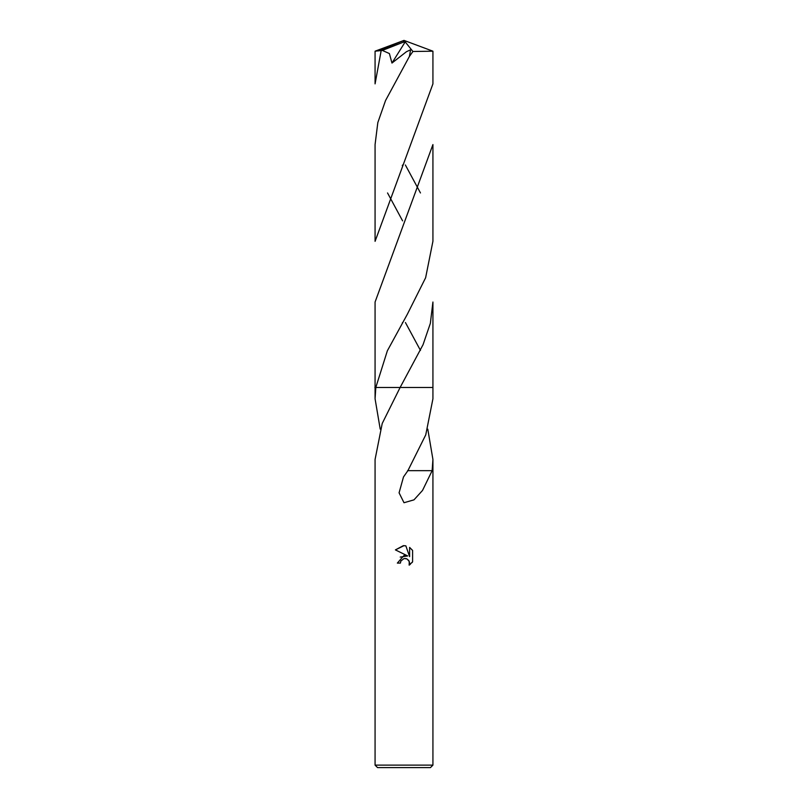 <?xml version="1.0" encoding="UTF-8"?>
<svg xmlns="http://www.w3.org/2000/svg" width="808" height="808" viewBox="0 0 808 808"><rect width="100%" height="100%" fill="white"/><g stroke="black" fill="none" stroke-linecap="round" stroke-linejoin="round"><path stroke-width="1.21" d="M375.074 765.125L377.558 767.6L430.442 767.6L432.926 765.125L375.074 765.125L375.074 459.469L382.224 423.463L400.122 387.476L432.926 387.476L432.926 398.799L425.755 434.845L407.899 470.66L403.495 476.952L399.081 492.829L404 502.728L413.999 499.849L422.523 490.436L432.139 470.67L407.586 470.66M380.214 429.139L375.074 398.799L375.811 387.476L387.355 350.793L407.373 314.191L425.624 277.75L432.926 241.249M375.074 398.799L375.074 387.476L375.811 387.476L375.074 387.476L375.074 302.02L432.926 144.571L432.926 241.339M400.879 561.005L403.98 558.57L400.879 561.005L400.384 563.105L397.344 563.105L404 555.5L407.686 555.944L395.405 549.895L404 545.663L405.869 545.865L409.616 556.661L409.616 547.41L412.595 550.42L412.595 561.833L409.141 565.145L409.272 561.308L406.778 558.803L404 558.56L405.858 558.53M427.786 429.139L432.926 459.469L432.139 470.67M400.384 563.105L400.697 561.409M408.555 560.116L409.626 563.075L409.141 565.145L410.292 564.348M412.029 562.62L412.595 561.833M407.686 555.944L400.223 557.086M412.595 550.42L409.616 547.41M405.869 545.865L403.404 545.663M403.344 545.673L395.405 549.895M400.132 387.476L432.926 387.476L432.926 302.02L430.341 323.372L423.038 344.723L400.122 387.476L404 387.476M374.872 387.476L400.031 387.476M381.113 50.924L375.074 83.88L375.074 51.197L382.346 50.429L389.406 53.56L391.961 63.054L406.404 51.742L410.575 49.783L409.414 56.419L385.557 100.505L377.821 122.594L375.074 144.571L375.074 241.339L432.926 83.88L432.926 51.197L412.918 51.49L409.414 56.419M420.463 192.95L405.364 164.973M382.346 50.429L403.344 42.167L404 40.4L432.926 51.197M420.463 350.409L405.434 322.544M387.537 192.95L402.596 220.857M403.344 42.167L404 40.4L378.366 50.924M403.344 42.238L405.202 41.895L391.961 63.054M405.202 41.895L412.918 51.49M432.926 459.469L432.926 765.125M402.616 165.004L402.273 165.61M402.576 322.533L402.283 323.049M404 40.4L375.114 51.167"/></g></svg>
